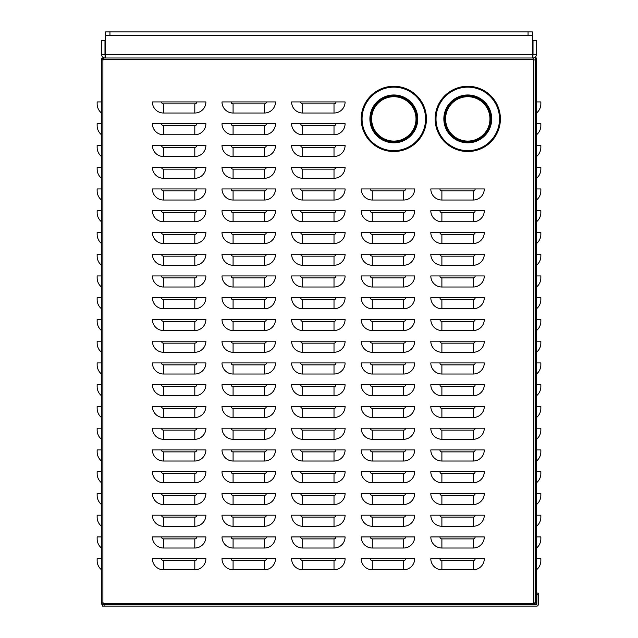 <?xml version="1.0" encoding="UTF-8"?>
<svg xmlns="http://www.w3.org/2000/svg" width="638" height="638" viewBox="0 0 638 638"><rect width="100%" height="100%" fill="white"/><g stroke="black" fill="none" stroke-linecap="round" stroke-linejoin="round"><path stroke-width="0.96" d="M105.071 58.002C102.901 57.787 101.705 56.599 101.498 54.429L105.071 54.517L105.071 58.002L105.597 54.429L105.597 35.465L532.403 35.465L105.597 35.465M105.071 54.517L532.403 54.429L532.929 54.517L532.929 58.002L532.403 54.429L532.403 35.465M532.539 55.793L532.475 55.163M105.461 55.825L105.198 57.723M532.929 58.002C535.099 57.795 536.287 56.599 536.502 54.429L533.017 54.429L533.017 40.601L536.502 40.601L536.502 54.429M101.498 54.429L101.498 40.601L104.983 40.601L104.983 54.429M105.597 35.377L105.597 31.9L109.943 31.9L109.943 35.377M528.057 35.377L528.057 31.9L532.403 31.9L532.403 35.377M528.057 31.9L109.943 31.9M102.893 604.792L102.893 603.492L102.87 604.792A1.396 1.396 0 0 1 101.498 603.404L101.498 59.39A1.396 1.396 0 0 1 102.87 58.002L102.893 59.302L102.893 58.002M102.806 59.828L103.5 59.302M103.5 603.492L102.806 602.966M97.151 560.643L97.151 558.689L97.151 560.643A11.747 11.747 0 0 0 101.498 569.774A11.747 11.747 0 0 1 97.151 560.643L97.151 558.689L97.151 560.643L97.151 558.689L101.498 558.689M97.151 558.689L98.451 558.689M97.151 538.895L97.151 536.933L97.151 538.895A11.747 11.747 0 0 0 101.498 548.018A11.747 11.747 0 0 1 97.151 538.895L97.151 536.933L97.151 538.895L97.151 536.933L101.498 536.933M97.151 536.933L98.451 536.933M101.498 526.27A11.747 11.747 0 0 1 97.151 517.147L97.151 515.185L97.151 517.147A11.747 11.747 0 0 0 101.498 526.27A11.747 11.747 0 0 1 97.151 517.147L97.151 515.185L97.151 517.147L97.151 515.185L101.498 515.185M97.151 517.147L97.151 515.185L98.451 515.185M97.151 495.399L97.151 493.437L97.151 495.399A11.747 11.747 0 0 0 101.498 504.522A11.747 11.747 0 0 1 97.151 495.399L97.151 493.437L97.151 495.399L97.151 493.437L101.498 493.437M97.151 493.437L98.451 493.437M97.151 473.643L97.151 471.681L97.151 473.643A11.747 11.747 0 0 0 101.498 482.767A11.747 11.747 0 0 1 97.151 473.643L97.151 471.681L101.498 471.681M97.151 471.681L98.451 471.681M101.498 461.019A11.747 11.747 0 0 1 97.151 451.895A11.747 11.747 0 0 0 101.498 461.019A11.747 11.747 0 0 1 97.151 451.895L97.151 449.934L101.498 449.934M97.151 451.895L97.151 449.934L97.151 451.895L97.151 449.934L97.151 451.895L97.151 449.934L98.451 449.934M98.451 428.186L97.151 428.186L98.451 428.186L97.151 428.186L97.151 430.148A11.747 11.747 0 0 0 101.498 439.271A11.747 11.747 0 0 1 97.151 430.148L97.151 428.186L97.151 430.148L97.151 428.186L101.498 428.186M97.151 408.392L97.151 406.438L97.151 408.392A11.747 11.747 0 0 0 101.498 417.523A11.747 11.747 0 0 1 97.151 408.392L97.151 406.438L97.151 408.392L97.151 406.438L101.498 406.438M97.151 406.438L98.451 406.438L97.151 406.438M101.498 395.767A11.747 11.747 0 0 1 97.151 386.644L97.151 384.682L97.151 386.644A11.747 11.747 0 0 0 101.498 395.767A11.747 11.747 0 0 1 97.151 386.644L97.151 384.682L101.498 384.682M97.151 386.644L97.151 384.682L97.151 386.644L97.151 384.682L98.451 384.682M98.451 362.934L97.151 362.934L98.451 362.934L97.151 362.934L98.451 362.934L97.151 362.934L97.151 364.896A11.747 11.747 0 0 0 101.498 374.02A11.747 11.747 0 0 1 97.151 364.896L97.151 362.934L101.498 362.934M97.151 343.148L97.151 341.186L97.151 343.148A11.747 11.747 0 0 0 101.498 352.272A11.747 11.747 0 0 1 97.151 343.148L97.151 341.186L101.498 341.186M97.151 341.186L98.451 341.186M97.151 319.439L98.451 319.439L97.151 319.439L98.451 319.439L97.151 319.439L97.151 321.392A11.747 11.747 0 0 0 101.498 330.524A11.747 11.747 0 0 1 97.151 321.392A11.747 11.747 0 0 0 101.498 330.524A11.747 11.747 0 0 1 97.151 321.392L97.151 319.439L101.498 319.439M101.498 308.768A11.747 11.747 0 0 1 97.151 299.645A11.747 11.747 0 0 0 101.498 308.768A11.747 11.747 0 0 1 97.151 299.645L97.151 297.683L101.498 297.683M97.151 297.683L97.151 299.645L97.151 297.683L97.151 299.645L97.151 297.683L98.451 297.683M101.498 287.02A11.747 11.747 0 0 1 97.151 277.897A11.747 11.747 0 0 0 101.498 287.02A11.747 11.747 0 0 1 97.151 277.897L97.151 275.935L101.498 275.935M97.151 275.935L97.151 277.897L97.151 275.935L97.151 277.897L97.151 275.935L98.451 275.935M101.498 265.272A11.747 11.747 0 0 1 97.151 256.149A11.747 11.747 0 0 0 101.498 265.272A11.747 11.747 0 0 1 97.151 256.149A11.747 11.747 0 0 0 101.498 265.272A11.747 11.747 0 0 1 97.151 256.149L97.151 254.187L101.498 254.187M97.151 256.149L97.151 254.187L97.151 256.149L97.151 254.187L98.451 254.187M98.451 232.431L97.151 232.431L98.451 232.431L97.151 232.431L98.451 232.431L97.151 232.431L97.151 234.393A11.747 11.747 0 0 0 101.498 243.517A11.747 11.747 0 0 1 97.151 234.393L97.151 232.431L101.498 232.431M98.451 210.684L97.151 210.684L98.451 210.684L97.151 210.684L98.451 210.684L97.151 210.684L97.151 212.645A11.747 11.747 0 0 0 101.498 221.769A11.747 11.747 0 0 1 97.151 212.645L97.151 210.684L101.498 210.684M97.151 190.898L97.151 188.936L97.151 190.898A11.747 11.747 0 0 0 101.498 200.021A11.747 11.747 0 0 1 97.151 190.898A11.747 11.747 0 0 0 101.498 200.021A11.747 11.747 0 0 1 97.151 190.898L97.151 188.936L101.498 188.936M97.151 188.936L98.451 188.936M98.451 167.188L97.151 167.188L98.451 167.188L97.151 167.188L98.451 167.188L97.151 167.188L97.151 169.142A11.747 11.747 0 0 0 101.498 178.273A11.747 11.747 0 0 1 97.151 169.142A11.747 11.747 0 0 0 101.498 178.273A11.747 11.747 0 0 1 97.151 169.142L97.151 167.188L101.498 167.188M101.498 156.517A11.747 11.747 0 0 1 97.151 147.394A11.747 11.747 0 0 0 101.498 156.517A11.747 11.747 0 0 1 97.151 147.394L97.151 145.432L101.498 145.432M97.151 145.432L97.151 147.394L97.151 145.432L97.151 147.394L97.151 145.432L98.451 145.432M101.498 134.77A11.747 11.747 0 0 1 97.151 125.646A11.747 11.747 0 0 0 101.498 134.77A11.747 11.747 0 0 1 97.151 125.646L97.151 123.684L101.498 123.684M97.151 125.646L97.151 123.684L97.151 125.646L97.151 123.684L98.451 123.684M101.498 113.022A11.747 11.747 0 0 1 97.151 103.898A11.747 11.747 0 0 0 101.498 113.022A11.747 11.747 0 0 1 97.151 103.898L97.151 101.936L101.498 101.936M97.151 103.898L97.151 101.936L97.151 103.898L97.151 101.936L98.451 101.936M535.194 59.924L533.272 59.924L533.272 58.002L103.5 58.002L103.5 59.828L101.498 59.828M101.498 602.966L103.5 602.966L103.508 604.792M196.767 101.936L161.526 101.936A1.962 1.962 0 0 0 163.488 103.898L194.805 103.898A1.962 1.962 0 0 0 196.767 101.936L205.891 101.936A11.085 11.085 0 0 1 194.805 113.022L194.805 103.898L192.524 103.898M335.971 101.936L300.729 101.936A1.962 1.962 0 0 0 302.691 103.898L334.009 103.898A1.962 1.962 0 0 0 335.971 101.936L345.094 101.936A11.085 11.085 0 0 1 334.009 113.022L334.009 103.898M275.496 123.684L231.123 123.684A1.962 1.962 0 0 0 233.085 125.646L264.411 125.646A1.962 1.962 0 0 0 266.365 123.684L275.496 123.684A11.085 11.085 0 0 1 264.411 134.77L264.411 125.646M205.891 145.432L161.526 145.432A1.962 1.962 0 0 0 163.488 147.394L194.805 147.394A1.962 1.962 0 0 0 196.767 145.432L205.891 145.432A11.085 11.085 0 0 1 194.805 156.517L194.805 147.394L184.151 147.394M335.971 145.432L300.729 145.432A1.962 1.962 0 0 0 302.691 147.394L334.009 147.394A1.962 1.962 0 0 0 335.971 145.432L345.094 145.432A11.085 11.085 0 0 1 334.009 156.517L334.009 147.394L329.009 147.394M275.496 167.188L231.123 167.188A1.962 1.962 0 0 0 233.085 169.142L264.411 169.142A1.962 1.962 0 0 0 266.365 167.188L275.496 167.188A11.085 11.085 0 0 1 264.411 178.273L264.411 169.142M196.767 188.936L161.526 188.936A1.962 1.962 0 0 0 163.488 190.898L194.805 190.898A1.962 1.962 0 0 0 196.767 188.936L205.891 188.936A11.085 11.085 0 0 1 194.805 200.021L194.805 190.898L184.151 190.898M335.971 188.936L300.729 188.936A1.962 1.962 0 0 0 302.691 190.898L334.009 190.898A1.962 1.962 0 0 0 335.971 188.936L345.094 188.936A11.085 11.085 0 0 1 334.009 200.021L334.009 190.898M475.166 188.936L439.925 188.936A1.962 1.962 0 0 0 441.887 190.898L473.205 190.898A1.962 1.962 0 0 0 475.166 188.936L484.29 188.936A11.085 11.085 0 0 1 473.205 200.021L473.205 190.898M266.365 210.684L231.123 210.684A1.962 1.962 0 0 0 233.085 212.645L264.411 212.645A1.962 1.962 0 0 0 266.365 210.684L275.496 210.684A11.085 11.085 0 0 1 264.411 221.769L264.411 212.645M405.569 210.684L370.327 210.684A1.962 1.962 0 0 0 372.289 212.645L403.607 212.645A1.962 1.962 0 0 0 405.569 210.684L414.692 210.684A11.085 11.085 0 0 1 403.607 221.769L403.607 212.645M196.767 232.431L161.526 232.431A1.962 1.962 0 0 0 163.488 234.393L194.805 234.393A1.962 1.962 0 0 0 196.767 232.431L205.891 232.431A11.085 11.085 0 0 1 194.805 243.517L194.805 234.393L163.488 234.393L163.488 243.517L194.805 243.517M335.971 232.431L300.729 232.431A1.962 1.962 0 0 0 302.691 234.393L334.009 234.393A1.962 1.962 0 0 0 335.971 232.431L345.094 232.431A11.085 11.085 0 0 1 334.009 243.517L334.009 234.393M475.166 232.431L439.925 232.431A1.962 1.962 0 0 0 441.887 234.393L473.205 234.393A1.962 1.962 0 0 0 475.166 232.431L484.29 232.431A11.085 11.085 0 0 1 473.205 243.517L473.205 234.393M266.365 254.187L231.123 254.187A1.962 1.962 0 0 0 233.085 256.149L264.411 256.149A1.962 1.962 0 0 0 266.365 254.187L275.496 254.187A11.085 11.085 0 0 1 264.411 265.272L264.411 256.149M405.569 254.187L370.327 254.187A1.962 1.962 0 0 0 372.289 256.149L403.607 256.149A1.962 1.962 0 0 0 405.569 254.187L414.692 254.187A11.085 11.085 0 0 1 403.607 265.272L403.607 256.149M196.767 275.935L161.526 275.935A1.962 1.962 0 0 0 163.488 277.897L194.805 277.897A1.962 1.962 0 0 0 196.767 275.935L205.891 275.935A11.085 11.085 0 0 1 194.805 287.02L194.805 277.897L163.488 277.897L163.488 287.02L194.805 287.02M335.971 275.935L300.729 275.935A1.962 1.962 0 0 0 302.691 277.897L334.009 277.897A1.962 1.962 0 0 0 335.971 275.935L345.094 275.935A11.085 11.085 0 0 1 334.009 287.02L334.009 277.897M475.166 275.935L439.925 275.935A1.962 1.962 0 0 0 441.887 277.897L473.205 277.897A1.962 1.962 0 0 0 475.166 275.935L484.29 275.935A11.085 11.085 0 0 1 473.205 287.02L473.205 277.897M266.365 297.683L231.123 297.683A1.962 1.962 0 0 0 233.085 299.645L264.411 299.645A1.962 1.962 0 0 0 266.365 297.683L275.496 297.683A11.085 11.085 0 0 1 264.411 308.768L264.411 299.645M405.569 297.683L370.327 297.683A1.962 1.962 0 0 0 372.289 299.645L403.607 299.645A1.962 1.962 0 0 0 405.569 297.683L414.692 297.683A11.085 11.085 0 0 1 403.607 308.768L403.607 299.645M196.767 319.439L161.526 319.439A1.962 1.962 0 0 0 163.488 321.392L194.805 321.392A1.962 1.962 0 0 0 196.767 319.439L205.891 319.439A11.085 11.085 0 0 1 194.805 330.524L194.805 321.392L163.488 321.392L163.488 330.524L194.805 330.524M335.971 319.439L300.729 319.439A1.962 1.962 0 0 0 302.691 321.392L334.009 321.392A1.962 1.962 0 0 0 335.971 319.439L345.094 319.439A11.085 11.085 0 0 1 334.009 330.524L334.009 321.392M475.166 319.439L439.925 319.439A1.962 1.962 0 0 0 441.887 321.392L473.205 321.392A1.962 1.962 0 0 0 475.166 319.439L484.29 319.439A11.085 11.085 0 0 1 473.205 330.524L473.205 321.392M266.365 341.186L231.123 341.186A1.962 1.962 0 0 0 233.085 343.148L264.411 343.148A1.962 1.962 0 0 0 266.365 341.186L275.496 341.186A11.085 11.085 0 0 1 264.411 352.272L264.411 343.148M405.569 341.186L370.327 341.186A1.962 1.962 0 0 0 372.289 343.148L403.607 343.148A1.962 1.962 0 0 0 405.569 341.186L414.692 341.186A11.085 11.085 0 0 1 403.607 352.272L403.607 343.148M196.767 362.934L161.526 362.934A1.962 1.962 0 0 0 163.488 364.896L194.805 364.896A1.962 1.962 0 0 0 196.767 362.934L205.891 362.934A11.085 11.085 0 0 1 194.805 374.02L194.805 364.896L163.488 364.896L163.488 374.02L194.805 374.02M335.971 362.934L300.729 362.934A1.962 1.962 0 0 0 302.691 364.896L334.009 364.896A1.962 1.962 0 0 0 335.971 362.934L345.094 362.934A11.085 11.085 0 0 1 334.009 374.02L334.009 364.896M475.166 362.934L439.925 362.934A1.962 1.962 0 0 0 441.887 364.896L473.205 364.896A1.962 1.962 0 0 0 475.166 362.934L484.29 362.934A11.085 11.085 0 0 1 473.205 374.02L473.205 364.896M275.496 384.682L231.123 384.682A1.962 1.962 0 0 0 233.085 386.644L264.411 386.644A1.962 1.962 0 0 0 266.365 384.682L275.496 384.682A11.085 11.085 0 0 1 264.411 395.767L264.411 386.644M405.569 384.682L370.327 384.682A1.962 1.962 0 0 0 372.289 386.644L403.607 386.644A1.962 1.962 0 0 0 405.569 384.682L414.692 384.682A11.085 11.085 0 0 1 403.607 395.767L403.607 386.644M196.767 406.438L161.526 406.438A1.962 1.962 0 0 0 163.488 408.392L194.805 408.392A1.962 1.962 0 0 0 196.767 406.438L205.891 406.438A11.085 11.085 0 0 1 194.805 417.523L194.805 408.392L163.488 408.392L163.488 417.523L194.805 417.523M335.971 406.438L300.729 406.438A1.962 1.962 0 0 0 302.691 408.392L334.009 408.392A1.962 1.962 0 0 0 335.971 406.438L345.094 406.438A11.085 11.085 0 0 1 334.009 417.523L334.009 408.392M475.166 406.438L439.925 406.438A1.962 1.962 0 0 0 441.887 408.392L473.205 408.392A1.962 1.962 0 0 0 475.166 406.438L484.29 406.438A11.085 11.085 0 0 1 473.205 417.523L473.205 408.392M266.365 428.186L231.123 428.186A1.962 1.962 0 0 0 233.085 430.148L264.411 430.148A1.962 1.962 0 0 0 266.365 428.186L275.496 428.186A11.085 11.085 0 0 1 264.411 439.271L264.411 430.148M405.569 428.186L370.327 428.186A1.962 1.962 0 0 0 372.289 430.148L403.607 430.148A1.962 1.962 0 0 0 405.569 428.186L414.692 428.186A11.085 11.085 0 0 1 403.607 439.271L403.607 430.148M196.767 449.934L161.526 449.934A1.962 1.962 0 0 0 163.488 451.895L194.805 451.895A1.962 1.962 0 0 0 196.767 449.934L205.891 449.934A11.085 11.085 0 0 1 194.805 461.019L194.805 451.895L163.488 451.895L163.488 461.019L194.805 461.019M335.971 449.934L300.729 449.934A1.962 1.962 0 0 0 302.691 451.895L334.009 451.895A1.962 1.962 0 0 0 335.971 449.934L345.094 449.934A11.085 11.085 0 0 1 334.009 461.019L334.009 451.895M475.166 449.934L439.925 449.934A1.962 1.962 0 0 0 441.887 451.895L473.205 451.895A1.962 1.962 0 0 0 475.166 449.934L484.29 449.934A11.085 11.085 0 0 1 473.205 461.019L473.205 451.895M266.365 471.681L231.123 471.681A1.962 1.962 0 0 0 233.085 473.643L264.411 473.643A1.962 1.962 0 0 0 266.365 471.681L275.496 471.681A11.085 11.085 0 0 1 264.411 482.767L264.411 473.643L233.085 473.643L233.085 482.767L264.411 482.767M405.569 471.681L370.327 471.681A1.962 1.962 0 0 0 372.289 473.643L403.607 473.643A1.962 1.962 0 0 0 405.569 471.681L414.692 471.681A11.085 11.085 0 0 1 403.607 482.767L403.607 473.643M196.767 493.437L161.526 493.437A1.962 1.962 0 0 0 163.488 495.399L194.805 495.399A1.962 1.962 0 0 0 196.767 493.437L205.891 493.437A11.085 11.085 0 0 1 194.805 504.522L194.805 495.399L163.488 495.399L163.488 504.522L194.805 504.522M335.971 493.437L300.729 493.437A1.962 1.962 0 0 0 302.691 495.399L334.009 495.399A1.962 1.962 0 0 0 335.971 493.437L345.094 493.437A11.085 11.085 0 0 1 334.009 504.522L334.009 495.399M475.166 493.437L439.925 493.437A1.962 1.962 0 0 0 441.887 495.399L473.205 495.399A1.962 1.962 0 0 0 475.166 493.437L484.29 493.437A11.085 11.085 0 0 1 473.205 504.522L473.205 495.399M266.365 515.185L231.123 515.185A1.962 1.962 0 0 0 233.085 517.147L264.411 517.147A1.962 1.962 0 0 0 266.365 515.185L275.496 515.185A11.085 11.085 0 0 1 264.411 526.27L264.411 517.147L233.085 517.147L233.085 526.27L264.411 526.27M405.569 515.185L370.327 515.185A1.962 1.962 0 0 0 372.289 517.147L403.607 517.147A1.962 1.962 0 0 0 405.569 515.185L414.692 515.185A11.085 11.085 0 0 1 403.607 526.27L403.607 517.147M196.767 536.933L161.526 536.933A1.962 1.962 0 0 0 163.488 538.895L194.805 538.895A1.962 1.962 0 0 0 196.767 536.933L205.891 536.933A11.085 11.085 0 0 1 194.805 548.018L194.805 538.895L163.488 538.895L163.488 548.018L194.805 548.018M335.971 536.933L300.729 536.933A1.962 1.962 0 0 0 302.691 538.895L334.009 538.895A1.962 1.962 0 0 0 335.971 536.933L345.094 536.933A11.085 11.085 0 0 1 334.009 548.018L334.009 538.895M475.166 536.933L439.925 536.933A1.962 1.962 0 0 0 441.887 538.895L473.205 538.895A1.962 1.962 0 0 0 475.166 536.933L484.29 536.933A11.085 11.085 0 0 1 473.205 548.018L473.205 538.895M266.365 558.689L231.123 558.689A1.962 1.962 0 0 0 233.085 560.643L264.411 560.643A1.962 1.962 0 0 0 266.365 558.689L275.496 558.689A11.085 11.085 0 0 1 264.411 569.774L264.411 560.643L233.085 560.643L233.085 569.774L264.411 569.774M405.569 558.689L370.327 558.689A1.962 1.962 0 0 0 372.289 560.643L403.607 560.643A1.962 1.962 0 0 0 405.569 558.689L414.692 558.689A11.085 11.085 0 0 1 403.607 569.774L403.607 560.643M475.166 558.689L439.925 558.689A1.962 1.962 0 0 0 441.887 560.643L473.205 560.643A1.962 1.962 0 0 0 475.166 558.689L484.29 558.689A11.085 11.085 0 0 1 473.205 569.774L473.205 560.643M335.971 558.689L300.729 558.689A1.962 1.962 0 0 0 302.691 560.643L334.009 560.643A1.962 1.962 0 0 0 335.971 558.689L345.094 558.689A11.085 11.085 0 0 1 334.009 569.774L334.009 560.643L302.691 560.643L302.691 569.774L334.009 569.774M196.767 558.689L161.526 558.689A1.962 1.962 0 0 0 163.488 560.643L194.805 560.643A1.962 1.962 0 0 0 196.767 558.689L205.891 558.689A11.085 11.085 0 0 1 194.805 569.774L194.805 560.643L163.488 560.643L163.488 569.774L194.805 569.774M405.569 536.933L370.327 536.933A1.962 1.962 0 0 0 372.289 538.895L403.607 538.895A1.962 1.962 0 0 0 405.569 536.933L414.692 536.933A11.085 11.085 0 0 1 403.607 548.018L403.607 538.895M266.365 536.933L231.123 536.933A1.962 1.962 0 0 0 233.085 538.895L264.411 538.895A1.962 1.962 0 0 0 266.365 536.933L275.496 536.933A11.085 11.085 0 0 1 264.411 548.018L264.411 538.895L233.085 538.895L233.085 548.018L264.411 548.018M475.166 515.185L439.925 515.185A1.962 1.962 0 0 0 441.887 517.147L473.205 517.147A1.962 1.962 0 0 0 475.166 515.185L484.29 515.185A11.085 11.085 0 0 1 473.205 526.27L473.205 517.147M335.971 515.185L300.729 515.185A1.962 1.962 0 0 0 302.691 517.147L334.009 517.147A1.962 1.962 0 0 0 335.971 515.185L345.094 515.185A11.085 11.085 0 0 1 334.009 526.27L334.009 517.147M196.767 515.185L161.526 515.185A1.962 1.962 0 0 0 163.488 517.147L194.805 517.147A1.962 1.962 0 0 0 196.767 515.185L205.891 515.185A11.085 11.085 0 0 1 194.805 526.27L194.805 517.147L163.488 517.147L163.488 526.27L194.805 526.27M405.569 493.437L370.327 493.437A1.962 1.962 0 0 0 372.289 495.399L403.607 495.399A1.962 1.962 0 0 0 405.569 493.437L414.692 493.437A11.085 11.085 0 0 1 403.607 504.522L403.607 495.399M266.365 493.437L231.123 493.437A1.962 1.962 0 0 0 233.085 495.399L264.411 495.399A1.962 1.962 0 0 0 266.365 493.437L275.496 493.437A11.085 11.085 0 0 1 264.411 504.522L264.411 495.399L233.085 495.399L233.085 504.522L264.411 504.522M475.166 471.681L439.925 471.681A1.962 1.962 0 0 0 441.887 473.643L473.205 473.643A1.962 1.962 0 0 0 475.166 471.681L484.29 471.681A11.085 11.085 0 0 1 473.205 482.767L473.205 473.643M335.971 471.681L300.729 471.681A1.962 1.962 0 0 0 302.691 473.643L334.009 473.643A1.962 1.962 0 0 0 335.971 471.681L345.094 471.681A11.085 11.085 0 0 1 334.009 482.767L334.009 473.643M196.767 471.681L161.526 471.681A1.962 1.962 0 0 0 163.488 473.643L194.805 473.643A1.962 1.962 0 0 0 196.767 471.681L205.891 471.681A11.085 11.085 0 0 1 194.805 482.767L194.805 473.643L163.488 473.643L163.488 482.767L194.805 482.767M405.569 449.934L370.327 449.934A1.962 1.962 0 0 0 372.289 451.895L403.607 451.895A1.962 1.962 0 0 0 405.569 449.934L414.692 449.934A11.085 11.085 0 0 1 403.607 461.019L403.607 451.895M266.365 449.934L231.123 449.934A1.962 1.962 0 0 0 233.085 451.895L264.411 451.895A1.962 1.962 0 0 0 266.365 449.934L275.496 449.934A11.085 11.085 0 0 1 264.411 461.019L264.411 451.895M475.166 428.186L439.925 428.186A1.962 1.962 0 0 0 441.887 430.148L473.205 430.148A1.962 1.962 0 0 0 475.166 428.186L484.29 428.186A11.085 11.085 0 0 1 473.205 439.271L473.205 430.148M335.971 428.186L300.729 428.186A1.962 1.962 0 0 0 302.691 430.148L334.009 430.148A1.962 1.962 0 0 0 335.971 428.186L345.094 428.186A11.085 11.085 0 0 1 334.009 439.271L334.009 430.148M196.767 428.186L161.526 428.186A1.962 1.962 0 0 0 163.488 430.148L194.805 430.148A1.962 1.962 0 0 0 196.767 428.186L205.891 428.186A11.085 11.085 0 0 1 194.805 439.271L194.805 430.148L163.488 430.148L163.488 439.271L194.805 439.271M405.569 406.438L370.327 406.438A1.962 1.962 0 0 0 372.289 408.392L403.607 408.392A1.962 1.962 0 0 0 405.569 406.438L414.692 406.438A11.085 11.085 0 0 1 403.607 417.523L403.607 408.392M266.365 406.438L231.123 406.438A1.962 1.962 0 0 0 233.085 408.392L264.411 408.392A1.962 1.962 0 0 0 266.365 406.438L275.496 406.438A11.085 11.085 0 0 1 264.411 417.523L264.411 408.392M475.166 384.682L439.925 384.682A1.962 1.962 0 0 0 441.887 386.644L473.205 386.644A1.962 1.962 0 0 0 475.166 384.682L484.29 384.682A11.085 11.085 0 0 1 473.205 395.767L473.205 386.644M345.094 384.682L300.729 384.682A1.962 1.962 0 0 0 302.691 386.644L334.009 386.644A1.962 1.962 0 0 0 335.971 384.682L345.094 384.682A11.085 11.085 0 0 1 334.009 395.767L334.009 386.644M205.891 384.682L161.526 384.682A1.962 1.962 0 0 0 163.488 386.644L194.805 386.644A1.962 1.962 0 0 0 196.767 384.682L205.891 384.682A11.085 11.085 0 0 1 194.805 395.767L194.805 386.644L163.488 386.644L163.488 395.767L194.805 395.767M405.569 362.934L370.327 362.934A1.962 1.962 0 0 0 372.289 364.896L403.607 364.896A1.962 1.962 0 0 0 405.569 362.934L414.692 362.934A11.085 11.085 0 0 1 403.607 374.02L403.607 364.896M266.365 362.934L231.123 362.934A1.962 1.962 0 0 0 233.085 364.896L264.411 364.896A1.962 1.962 0 0 0 266.365 362.934L275.496 362.934A11.085 11.085 0 0 1 264.411 374.02L264.411 364.896M475.166 341.186L439.925 341.186A1.962 1.962 0 0 0 441.887 343.148L473.205 343.148A1.962 1.962 0 0 0 475.166 341.186L484.29 341.186A11.085 11.085 0 0 1 473.205 352.272L473.205 343.148M335.971 341.186L300.729 341.186A1.962 1.962 0 0 0 302.691 343.148L334.009 343.148A1.962 1.962 0 0 0 335.971 341.186L345.094 341.186A11.085 11.085 0 0 1 334.009 352.272L334.009 343.148M196.767 341.186L161.526 341.186A1.962 1.962 0 0 0 163.488 343.148L194.805 343.148A1.962 1.962 0 0 0 196.767 341.186L205.891 341.186A11.085 11.085 0 0 1 194.805 352.272L194.805 343.148L163.488 343.148L163.488 352.272L194.805 352.272M405.569 319.439L370.327 319.439A1.962 1.962 0 0 0 372.289 321.392L403.607 321.392A1.962 1.962 0 0 0 405.569 319.439L414.692 319.439A11.085 11.085 0 0 1 403.607 330.524L403.607 321.392M266.365 319.439L231.123 319.439A1.962 1.962 0 0 0 233.085 321.392L264.411 321.392A1.962 1.962 0 0 0 266.365 319.439L275.496 319.439A11.085 11.085 0 0 1 264.411 330.524L264.411 321.392M475.166 297.683L439.925 297.683A1.962 1.962 0 0 0 441.887 299.645L473.205 299.645A1.962 1.962 0 0 0 475.166 297.683L484.29 297.683A11.085 11.085 0 0 1 473.205 308.768L473.205 299.645M335.971 297.683L300.729 297.683A1.962 1.962 0 0 0 302.691 299.645L334.009 299.645A1.962 1.962 0 0 0 335.971 297.683L345.094 297.683A11.085 11.085 0 0 1 334.009 308.768L334.009 299.645M196.767 297.683L161.526 297.683A1.962 1.962 0 0 0 163.488 299.645L194.805 299.645A1.962 1.962 0 0 0 196.767 297.683L205.891 297.683A11.085 11.085 0 0 1 194.805 308.768L194.805 299.645L163.488 299.645L163.488 308.768L194.805 308.768M405.569 275.935L370.327 275.935A1.962 1.962 0 0 0 372.289 277.897L403.607 277.897A1.962 1.962 0 0 0 405.569 275.935L414.692 275.935A11.085 11.085 0 0 1 403.607 287.02L403.607 277.897M266.365 275.935L231.123 275.935A1.962 1.962 0 0 0 233.085 277.897L264.411 277.897A1.962 1.962 0 0 0 266.365 275.935L275.496 275.935A11.085 11.085 0 0 1 264.411 287.02L264.411 277.897M475.166 254.187L439.925 254.187A1.962 1.962 0 0 0 441.887 256.149L473.205 256.149A1.962 1.962 0 0 0 475.166 254.187L484.29 254.187A11.085 11.085 0 0 1 473.205 265.272L473.205 256.149M335.971 254.187L300.729 254.187A1.962 1.962 0 0 0 302.691 256.149L334.009 256.149A1.962 1.962 0 0 0 335.971 254.187L345.094 254.187A11.085 11.085 0 0 1 334.009 265.272L334.009 256.149M196.767 254.187L161.526 254.187A1.962 1.962 0 0 0 163.488 256.149L194.805 256.149A1.962 1.962 0 0 0 196.767 254.187L205.891 254.187A11.085 11.085 0 0 1 194.805 265.272L194.805 256.149L163.488 256.149L163.488 265.272L194.805 265.272M405.569 232.431L370.327 232.431A1.962 1.962 0 0 0 372.289 234.393L403.607 234.393A1.962 1.962 0 0 0 405.569 232.431L414.692 232.431A11.085 11.085 0 0 1 403.607 243.517L403.607 234.393M266.365 232.431L231.123 232.431A1.962 1.962 0 0 0 233.085 234.393L264.411 234.393A1.962 1.962 0 0 0 266.365 232.431L275.496 232.431A11.085 11.085 0 0 1 264.411 243.517L264.411 234.393M475.166 210.684L439.925 210.684A1.962 1.962 0 0 0 441.887 212.645L473.205 212.645A1.962 1.962 0 0 0 475.166 210.684L484.29 210.684A11.085 11.085 0 0 1 473.205 221.769L473.205 212.645M335.971 210.684L300.729 210.684A1.962 1.962 0 0 0 302.691 212.645L334.009 212.645A1.962 1.962 0 0 0 335.971 210.684L345.094 210.684A11.085 11.085 0 0 1 334.009 221.769L334.009 212.645M196.767 210.684L161.526 210.684A1.962 1.962 0 0 0 163.488 212.645L194.805 212.645A1.962 1.962 0 0 0 196.767 210.684L205.891 210.684A11.085 11.085 0 0 1 194.805 221.769L194.805 212.645L163.488 212.645L163.488 221.769L194.805 221.769M405.569 188.936L370.327 188.936A1.962 1.962 0 0 0 372.289 190.898L403.607 190.898A1.962 1.962 0 0 0 405.569 188.936L414.692 188.936A11.085 11.085 0 0 1 403.607 200.021L403.607 190.898M266.365 188.936L231.123 188.936A1.962 1.962 0 0 0 233.085 190.898L264.411 190.898A1.962 1.962 0 0 0 266.365 188.936L275.496 188.936A11.085 11.085 0 0 1 264.411 200.021L264.411 190.898M345.094 167.188L300.729 167.188A1.962 1.962 0 0 0 302.691 169.142L334.009 169.142A1.962 1.962 0 0 0 335.971 167.188L345.094 167.188A11.085 11.085 0 0 1 334.009 178.273L334.009 169.142L324.654 169.142M205.891 167.188L161.526 167.188A1.962 1.962 0 0 0 163.488 169.142L194.805 169.142A1.962 1.962 0 0 0 196.767 167.188L205.891 167.188A11.085 11.085 0 0 1 194.805 178.273L194.805 169.142L184.151 169.142M266.365 145.432L231.123 145.432A1.962 1.962 0 0 0 233.085 147.394L264.411 147.394A1.962 1.962 0 0 0 266.365 145.432L275.496 145.432A11.085 11.085 0 0 1 264.411 156.517L264.411 147.394M345.094 123.684L300.729 123.684A1.962 1.962 0 0 0 302.691 125.646L334.009 125.646A1.962 1.962 0 0 0 335.971 123.684L345.094 123.684A11.085 11.085 0 0 1 334.009 134.77L334.009 125.646L329.009 125.646M205.891 123.684L161.526 123.684A1.962 1.962 0 0 0 163.488 125.646L194.805 125.646A1.962 1.962 0 0 0 196.767 123.684L205.891 123.684A11.085 11.085 0 0 1 194.805 134.77L194.805 125.646L184.151 125.646M266.365 101.936L231.123 101.936A1.962 1.962 0 0 0 233.085 103.898L264.411 103.898A1.962 1.962 0 0 0 266.365 101.936L275.496 101.936A11.085 11.085 0 0 1 264.411 113.022L264.411 103.898M533.272 604.792L533.272 602.878L535.194 602.878L535.194 58.002L536.502 58.002L536.502 59.741L535.194 59.741M161.526 101.936L152.402 101.936A11.085 11.085 0 0 0 163.488 113.022L194.805 113.022M300.729 101.936L291.606 101.936A11.085 11.085 0 0 0 302.691 113.022L334.009 113.022M231.123 123.684L222 123.684A11.085 11.085 0 0 0 233.085 134.77L264.411 134.77M161.526 145.432L152.402 145.432A11.085 11.085 0 0 0 163.488 156.517L194.805 156.517M300.729 145.432L291.606 145.432A11.085 11.085 0 0 0 302.691 156.517L334.009 156.517M231.123 167.188L222 167.188A11.085 11.085 0 0 0 233.085 178.273L264.411 178.273M161.526 188.936L152.402 188.936A11.085 11.085 0 0 0 163.488 200.021L194.805 200.021M300.729 188.936L291.606 188.936A11.085 11.085 0 0 0 302.691 200.021L334.009 200.021M439.925 188.936L430.802 188.936A11.085 11.085 0 0 0 441.887 200.021L473.205 200.021M231.123 210.684L222 210.684A11.085 11.085 0 0 0 233.085 221.769L264.411 221.769M370.327 210.684L361.204 210.684A11.085 11.085 0 0 0 372.289 221.769L403.607 221.769M163.488 243.517A11.085 11.085 0 0 1 152.402 232.431L161.526 232.431M300.729 232.431L291.606 232.431A11.085 11.085 0 0 0 302.691 243.517L334.009 243.517M439.925 232.431L430.802 232.431A11.085 11.085 0 0 0 441.887 243.517L473.205 243.517M231.123 254.187L222 254.187A11.085 11.085 0 0 0 233.085 265.272L264.411 265.272M370.327 254.187L361.204 254.187A11.085 11.085 0 0 0 372.289 265.272L403.607 265.272M163.488 287.02A11.085 11.085 0 0 1 152.402 275.935L161.526 275.935M300.729 275.935L291.606 275.935A11.085 11.085 0 0 0 302.691 287.02L334.009 287.02M439.925 275.935L430.802 275.935A11.085 11.085 0 0 0 441.887 287.02L473.205 287.02M231.123 297.683L222 297.683A11.085 11.085 0 0 0 233.085 308.768L264.411 308.768M370.327 297.683L361.204 297.683A11.085 11.085 0 0 0 372.289 308.768L403.607 308.768M163.488 330.524A11.085 11.085 0 0 1 152.402 319.439L161.526 319.439M300.729 319.439L291.606 319.439A11.085 11.085 0 0 0 302.691 330.524L334.009 330.524M439.925 319.439L430.802 319.439A11.085 11.085 0 0 0 441.887 330.524L473.205 330.524M231.123 341.186L222 341.186A11.085 11.085 0 0 0 233.085 352.272L264.411 352.272M370.327 341.186L361.204 341.186A11.085 11.085 0 0 0 372.289 352.272L403.607 352.272M163.488 374.02A11.085 11.085 0 0 1 152.402 362.934L161.526 362.934M300.729 362.934L291.606 362.934A11.085 11.085 0 0 0 302.691 374.02L334.009 374.02M439.925 362.934L430.802 362.934A11.085 11.085 0 0 0 441.887 374.02L473.205 374.02M231.123 384.682L222 384.682A11.085 11.085 0 0 0 233.085 395.767L264.411 395.767M370.327 384.682L361.204 384.682A11.085 11.085 0 0 0 372.289 395.767L403.607 395.767M163.488 417.523A11.085 11.085 0 0 1 152.402 406.438L161.526 406.438M300.729 406.438L291.606 406.438A11.085 11.085 0 0 0 302.691 417.523L334.009 417.523M439.925 406.438L430.802 406.438A11.085 11.085 0 0 0 441.887 417.523L473.205 417.523M231.123 428.186L222 428.186A11.085 11.085 0 0 0 233.085 439.271L264.411 439.271M370.327 428.186L361.204 428.186A11.085 11.085 0 0 0 372.289 439.271L403.607 439.271M163.488 461.019A11.085 11.085 0 0 1 152.402 449.934L161.526 449.934M300.729 449.934L291.606 449.934A11.085 11.085 0 0 0 302.691 461.019L334.009 461.019M439.925 449.934L430.802 449.934A11.085 11.085 0 0 0 441.887 461.019L473.205 461.019M233.085 482.767A11.085 11.085 0 0 1 222 471.681L231.123 471.681M370.327 471.681L361.204 471.681A11.085 11.085 0 0 0 372.289 482.767L403.607 482.767M163.488 504.522A11.085 11.085 0 0 1 152.402 493.437L161.526 493.437M300.729 493.437L291.606 493.437A11.085 11.085 0 0 0 302.691 504.522L334.009 504.522M439.925 493.437L430.802 493.437A11.085 11.085 0 0 0 441.887 504.522L473.205 504.522M233.085 526.27A11.085 11.085 0 0 1 222 515.185L231.123 515.185M370.327 515.185L361.204 515.185A11.085 11.085 0 0 0 372.289 526.27L403.607 526.27M163.488 548.018A11.085 11.085 0 0 1 152.402 536.933L161.526 536.933M300.729 536.933L291.606 536.933A11.085 11.085 0 0 0 302.691 548.018L334.009 548.018M439.925 536.933L430.802 536.933A11.085 11.085 0 0 0 441.887 548.018L473.205 548.018M233.085 569.774A11.085 11.085 0 0 1 222 558.689L231.123 558.689M370.327 558.689L361.204 558.689A11.085 11.085 0 0 0 372.289 569.774L403.607 569.774M439.925 558.689L430.802 558.689A11.085 11.085 0 0 0 441.887 569.774L473.205 569.774M302.691 569.774A11.085 11.085 0 0 1 291.606 558.689L300.729 558.689M163.488 569.774A11.085 11.085 0 0 1 152.402 558.689L161.526 558.689M370.327 536.933L361.204 536.933A11.085 11.085 0 0 0 372.289 548.018L403.607 548.018M233.085 548.018A11.085 11.085 0 0 1 222 536.933L231.123 536.933M439.925 515.185L430.802 515.185A11.085 11.085 0 0 0 441.887 526.27L473.205 526.27M300.729 515.185L291.606 515.185A11.085 11.085 0 0 0 302.691 526.27L334.009 526.27M163.488 526.27A11.085 11.085 0 0 1 152.402 515.185L161.526 515.185M370.327 493.437L361.204 493.437A11.085 11.085 0 0 0 372.289 504.522L403.607 504.522M233.085 504.522A11.085 11.085 0 0 1 222 493.437L231.123 493.437M439.925 471.681L430.802 471.681A11.085 11.085 0 0 0 441.887 482.767L473.205 482.767M300.729 471.681L291.606 471.681A11.085 11.085 0 0 0 302.691 482.767L334.009 482.767M163.488 482.767A11.085 11.085 0 0 1 152.402 471.681L161.526 471.681M370.327 449.934L361.204 449.934A11.085 11.085 0 0 0 372.289 461.019L403.607 461.019M231.123 449.934L222 449.934A11.085 11.085 0 0 0 233.085 461.019L264.411 461.019M439.925 428.186L430.802 428.186A11.085 11.085 0 0 0 441.887 439.271L473.205 439.271M300.729 428.186L291.606 428.186A11.085 11.085 0 0 0 302.691 439.271L334.009 439.271M163.488 439.271A11.085 11.085 0 0 1 152.402 428.186L161.526 428.186M370.327 406.438L361.204 406.438A11.085 11.085 0 0 0 372.289 417.523L403.607 417.523M231.123 406.438L222 406.438A11.085 11.085 0 0 0 233.085 417.523L264.411 417.523M439.925 384.682L430.802 384.682A11.085 11.085 0 0 0 441.887 395.767L473.205 395.767M300.729 384.682L291.606 384.682A11.085 11.085 0 0 0 302.691 395.767L334.009 395.767M163.488 395.767A11.085 11.085 0 0 1 152.402 384.682L161.526 384.682M370.327 362.934L361.204 362.934A11.085 11.085 0 0 0 372.289 374.02L403.607 374.02M231.123 362.934L222 362.934A11.085 11.085 0 0 0 233.085 374.02L264.411 374.02M439.925 341.186L430.802 341.186A11.085 11.085 0 0 0 441.887 352.272L473.205 352.272M300.729 341.186L291.606 341.186A11.085 11.085 0 0 0 302.691 352.272L334.009 352.272M163.488 352.272A11.085 11.085 0 0 1 152.402 341.186L161.526 341.186M370.327 319.439L361.204 319.439A11.085 11.085 0 0 0 372.289 330.524L403.607 330.524M231.123 319.439L222 319.439A11.085 11.085 0 0 0 233.085 330.524L264.411 330.524M439.925 297.683L430.802 297.683A11.085 11.085 0 0 0 441.887 308.768L473.205 308.768M300.729 297.683L291.606 297.683A11.085 11.085 0 0 0 302.691 308.768L334.009 308.768M163.488 308.768A11.085 11.085 0 0 1 152.402 297.683L161.526 297.683M370.327 275.935L361.204 275.935A11.085 11.085 0 0 0 372.289 287.02L403.607 287.02M231.123 275.935L222 275.935A11.085 11.085 0 0 0 233.085 287.02L264.411 287.02M439.925 254.187L430.802 254.187A11.085 11.085 0 0 0 441.887 265.272L473.205 265.272M300.729 254.187L291.606 254.187A11.085 11.085 0 0 0 302.691 265.272L334.009 265.272M163.488 265.272A11.085 11.085 0 0 1 152.402 254.187L161.526 254.187M370.327 232.431L361.204 232.431A11.085 11.085 0 0 0 372.289 243.517L403.607 243.517M231.123 232.431L222 232.431A11.085 11.085 0 0 0 233.085 243.517L264.411 243.517M439.925 210.684L430.802 210.684A11.085 11.085 0 0 0 441.887 221.769L473.205 221.769M300.729 210.684L291.606 210.684A11.085 11.085 0 0 0 302.691 221.769L334.009 221.769M163.488 221.769A11.085 11.085 0 0 1 152.402 210.684L161.526 210.684M370.327 188.936L361.204 188.936A11.085 11.085 0 0 0 372.289 200.021L403.607 200.021M231.123 188.936L222 188.936A11.085 11.085 0 0 0 233.085 200.021L264.411 200.021M300.729 167.188L291.606 167.188A11.085 11.085 0 0 0 302.691 178.273L334.009 178.273M161.526 167.188L152.402 167.188A11.085 11.085 0 0 0 163.488 178.273L194.805 178.273M231.123 145.432L222 145.432A11.085 11.085 0 0 0 233.085 156.517L264.411 156.517M300.729 123.684L291.606 123.684A11.085 11.085 0 0 0 302.691 134.77L334.009 134.77M161.526 123.684L152.402 123.684A11.085 11.085 0 0 0 163.488 134.77L194.805 134.77M231.123 101.936L222 101.936A11.085 11.085 0 0 0 233.085 113.022L264.411 113.022M102.367 604.792L104.114 604.792L104.114 606.1L102.367 606.1L102.367 604.792M104.114 606.1L536.845 606.1A1.396 1.396 0 0 0 538.241 604.704L538.241 594.791L536.933 594.791L536.845 604.792L104.114 604.792M536.933 594.791L536.933 593.053L538.241 593.053L538.241 594.791M535.194 601.315L536.502 601.315L536.502 59.741M536.502 601.315L536.502 603.404A1.396 1.396 0 0 1 535.107 604.792M536.502 603.054L535.194 602.878M535.194 603.054L535.107 603.492L533.272 603.492M540.849 558.689L540.849 560.643A11.747 11.747 0 0 1 536.502 569.774A11.747 11.747 0 0 0 540.849 560.643L540.849 558.689L536.502 558.689M536.502 548.018A11.747 11.747 0 0 0 540.849 538.895L540.849 536.933L540.849 538.895A11.747 11.747 0 0 1 536.502 548.018A11.747 11.747 0 0 0 540.849 538.895L540.849 536.933L540.849 538.895A11.747 11.747 0 0 1 536.502 548.018A11.747 11.747 0 0 0 540.849 538.895L540.849 536.933L540.849 538.895A11.747 11.747 0 0 1 536.502 548.018A11.747 11.747 0 0 0 540.849 538.895A11.747 11.747 0 0 1 536.502 548.018M536.502 526.27A11.747 11.747 0 0 0 540.849 517.147L540.849 515.185L540.849 517.147A11.747 11.747 0 0 1 536.502 526.27A11.747 11.747 0 0 0 540.849 517.147L540.849 515.185L540.849 517.147A11.747 11.747 0 0 1 536.502 526.27A11.747 11.747 0 0 0 540.849 517.147L540.849 515.185L540.849 517.147A11.747 11.747 0 0 1 536.502 526.27M536.502 504.522A11.747 11.747 0 0 0 540.849 495.399L540.849 493.437L540.849 495.399A11.747 11.747 0 0 1 536.502 504.522A11.747 11.747 0 0 0 540.849 495.399A11.747 11.747 0 0 1 536.502 504.522A11.747 11.747 0 0 0 540.849 495.399L540.849 493.437L540.849 495.399A11.747 11.747 0 0 1 536.502 504.522A11.747 11.747 0 0 0 540.849 495.399A11.747 11.747 0 0 1 536.502 504.522A11.747 11.747 0 0 0 540.849 495.399L540.849 493.437L540.849 495.399A11.747 11.747 0 0 1 536.502 504.522A11.747 11.747 0 0 0 540.849 495.399A11.747 11.747 0 0 1 536.502 504.522A11.747 11.747 0 0 0 540.849 495.399A11.747 11.747 0 0 1 536.502 504.522A11.747 11.747 0 0 0 540.849 495.399A11.747 11.747 0 0 1 536.502 504.522A11.747 11.747 0 0 0 540.849 495.399A11.747 11.747 0 0 1 536.502 504.522M536.502 482.767A11.747 11.747 0 0 0 540.849 473.643L540.849 471.681L540.849 473.643A11.747 11.747 0 0 1 536.502 482.767A11.747 11.747 0 0 0 540.849 473.643L540.849 471.681L540.849 473.643A11.747 11.747 0 0 1 536.502 482.767A11.747 11.747 0 0 0 540.849 473.643A11.747 11.747 0 0 1 536.502 482.767A11.747 11.747 0 0 0 540.849 473.643L540.849 471.681L540.849 473.643A11.747 11.747 0 0 1 536.502 482.767A11.747 11.747 0 0 0 540.849 473.643A11.747 11.747 0 0 1 536.502 482.767A11.747 11.747 0 0 0 540.849 473.643A11.747 11.747 0 0 1 536.502 482.767M536.502 461.019A11.747 11.747 0 0 0 540.849 451.895L540.849 449.934L540.849 451.895A11.747 11.747 0 0 1 536.502 461.019A11.747 11.747 0 0 0 540.849 451.895L540.849 449.934L540.849 451.895A11.747 11.747 0 0 1 536.502 461.019A11.747 11.747 0 0 0 540.849 451.895L540.849 449.934L540.849 451.895A11.747 11.747 0 0 1 536.502 461.019M536.502 439.271A11.747 11.747 0 0 0 540.849 430.148L540.849 428.186L540.849 430.148A11.747 11.747 0 0 1 536.502 439.271A11.747 11.747 0 0 0 540.849 430.148A11.747 11.747 0 0 1 536.502 439.271A11.747 11.747 0 0 0 540.849 430.148A11.747 11.747 0 0 1 536.502 439.271A11.747 11.747 0 0 0 540.849 430.148A11.747 11.747 0 0 1 536.502 439.271A11.747 11.747 0 0 0 540.849 430.148A11.747 11.747 0 0 1 536.502 439.271A11.747 11.747 0 0 0 540.849 430.148A11.747 11.747 0 0 1 536.502 439.271A11.747 11.747 0 0 0 540.849 430.148A11.747 11.747 0 0 1 536.502 439.271A11.747 11.747 0 0 0 540.849 430.148A11.747 11.747 0 0 1 536.502 439.271A11.747 11.747 0 0 0 540.849 430.148A11.747 11.747 0 0 1 536.502 439.271M536.502 417.523A11.747 11.747 0 0 0 540.849 408.392L540.849 406.438L540.849 408.392A11.747 11.747 0 0 1 536.502 417.523A11.747 11.747 0 0 0 540.849 408.392L540.849 406.438L540.849 408.392A11.747 11.747 0 0 1 536.502 417.523A11.747 11.747 0 0 0 540.849 408.392L540.849 406.438L540.849 408.392A11.747 11.747 0 0 1 536.502 417.523M536.502 395.767A11.747 11.747 0 0 0 540.849 386.644L540.849 384.682L540.849 386.644A11.747 11.747 0 0 1 536.502 395.767A11.747 11.747 0 0 0 540.849 386.644A11.747 11.747 0 0 1 536.502 395.767A11.747 11.747 0 0 0 540.849 386.644A11.747 11.747 0 0 1 536.502 395.767A11.747 11.747 0 0 0 540.849 386.644A11.747 11.747 0 0 1 536.502 395.767A11.747 11.747 0 0 0 540.849 386.644A11.747 11.747 0 0 1 536.502 395.767A11.747 11.747 0 0 0 540.849 386.644A11.747 11.747 0 0 1 536.502 395.767A11.747 11.747 0 0 0 540.849 386.644A11.747 11.747 0 0 1 536.502 395.767A11.747 11.747 0 0 0 540.849 386.644A11.747 11.747 0 0 1 536.502 395.767A11.747 11.747 0 0 0 540.849 386.644A11.747 11.747 0 0 1 536.502 395.767M536.502 374.02A11.747 11.747 0 0 0 540.849 364.896L540.849 362.934L540.849 364.896A11.747 11.747 0 0 1 536.502 374.02A11.747 11.747 0 0 0 540.849 364.896L540.849 362.934L540.849 364.896A11.747 11.747 0 0 1 536.502 374.02A11.747 11.747 0 0 0 540.849 364.896L540.849 362.934L540.849 364.896A11.747 11.747 0 0 1 536.502 374.02M536.502 352.272A11.747 11.747 0 0 0 540.849 343.148L540.849 341.186L540.849 343.148A11.747 11.747 0 0 1 536.502 352.272A11.747 11.747 0 0 0 540.849 343.148A11.747 11.747 0 0 1 536.502 352.272A11.747 11.747 0 0 0 540.849 343.148A11.747 11.747 0 0 1 536.502 352.272A11.747 11.747 0 0 0 540.849 343.148A11.747 11.747 0 0 1 536.502 352.272A11.747 11.747 0 0 0 540.849 343.148A11.747 11.747 0 0 1 536.502 352.272A11.747 11.747 0 0 0 540.849 343.148A11.747 11.747 0 0 1 536.502 352.272M536.502 330.524A11.747 11.747 0 0 0 540.849 321.392L540.849 319.439L540.849 321.392A11.747 11.747 0 0 1 536.502 330.524A11.747 11.747 0 0 0 540.849 321.392A11.747 11.747 0 0 1 536.502 330.524A11.747 11.747 0 0 0 540.849 321.392A11.747 11.747 0 0 1 536.502 330.524A11.747 11.747 0 0 0 540.849 321.392A11.747 11.747 0 0 1 536.502 330.524A11.747 11.747 0 0 0 540.849 321.392A11.747 11.747 0 0 1 536.502 330.524A11.747 11.747 0 0 0 540.849 321.392A11.747 11.747 0 0 1 536.502 330.524M536.502 308.768A11.747 11.747 0 0 0 540.849 299.645L540.849 297.683L540.849 299.645A11.747 11.747 0 0 1 536.502 308.768A11.747 11.747 0 0 0 540.849 299.645L540.849 297.683L540.849 299.645A11.747 11.747 0 0 1 536.502 308.768A11.747 11.747 0 0 0 540.849 299.645L540.849 297.683L540.849 299.645A11.747 11.747 0 0 1 536.502 308.768M536.502 287.02A11.747 11.747 0 0 0 540.849 277.897L540.849 275.935L540.849 277.897A11.747 11.747 0 0 1 536.502 287.02A11.747 11.747 0 0 0 540.849 277.897A11.747 11.747 0 0 1 536.502 287.02A11.747 11.747 0 0 0 540.849 277.897L540.849 275.935L540.849 277.897A11.747 11.747 0 0 1 536.502 287.02A11.747 11.747 0 0 0 540.849 277.897A11.747 11.747 0 0 1 536.502 287.02A11.747 11.747 0 0 0 540.849 277.897L540.849 275.935L540.849 277.897A11.747 11.747 0 0 1 536.502 287.02A11.747 11.747 0 0 0 540.849 277.897A11.747 11.747 0 0 1 536.502 287.02A11.747 11.747 0 0 0 540.849 277.897A11.747 11.747 0 0 1 536.502 287.02A11.747 11.747 0 0 0 540.849 277.897A11.747 11.747 0 0 1 536.502 287.02A11.747 11.747 0 0 0 540.849 277.897A11.747 11.747 0 0 1 536.502 287.02M536.502 265.272A11.747 11.747 0 0 0 540.849 256.149L540.849 254.187L540.849 256.149A11.747 11.747 0 0 1 536.502 265.272A11.747 11.747 0 0 0 540.849 256.149L540.849 254.187L540.849 256.149A11.747 11.747 0 0 1 536.502 265.272A11.747 11.747 0 0 0 540.849 256.149L540.849 254.187L540.849 256.149A11.747 11.747 0 0 1 536.502 265.272M540.849 234.393A11.747 11.747 0 0 1 536.502 243.517A11.747 11.747 0 0 0 540.849 234.393A11.747 11.747 0 0 1 536.502 243.517A11.747 11.747 0 0 0 540.849 234.393A11.747 11.747 0 0 1 536.502 243.517A11.747 11.747 0 0 0 540.849 234.393A11.747 11.747 0 0 1 536.502 243.517A11.747 11.747 0 0 0 540.849 234.393L540.849 232.431L540.849 234.393A11.747 11.747 0 0 1 536.502 243.517A11.747 11.747 0 0 0 540.849 234.393L540.849 232.431L540.849 234.393A11.747 11.747 0 0 1 536.502 243.517A11.747 11.747 0 0 0 540.849 234.393A11.747 11.747 0 0 1 536.502 243.517A11.747 11.747 0 0 0 540.849 234.393L540.849 232.431L540.849 234.393A11.747 11.747 0 0 1 536.502 243.517A11.747 11.747 0 0 0 540.849 234.393A11.747 11.747 0 0 1 536.502 243.517A11.747 11.747 0 0 0 540.849 234.393L540.849 232.431L536.502 232.431M536.502 221.769A11.747 11.747 0 0 0 540.849 212.645L540.849 210.684L540.849 212.645A11.747 11.747 0 0 1 536.502 221.769A11.747 11.747 0 0 0 540.849 212.645L540.849 210.684L540.849 212.645A11.747 11.747 0 0 1 536.502 221.769A11.747 11.747 0 0 0 540.849 212.645L540.849 210.684L540.849 212.645A11.747 11.747 0 0 1 536.502 221.769M536.502 200.021A11.747 11.747 0 0 0 540.849 190.898L540.849 188.936L540.849 190.898A11.747 11.747 0 0 1 536.502 200.021A11.747 11.747 0 0 0 540.849 190.898L540.849 188.936L540.849 190.898A11.747 11.747 0 0 1 536.502 200.021A11.747 11.747 0 0 0 540.849 190.898L540.849 188.936L540.849 190.898A11.747 11.747 0 0 1 536.502 200.021M536.502 178.273A11.747 11.747 0 0 0 540.849 169.142L540.849 167.188L540.849 169.142A11.747 11.747 0 0 1 536.502 178.273A11.747 11.747 0 0 0 540.849 169.142A11.747 11.747 0 0 1 536.502 178.273A11.747 11.747 0 0 0 540.849 169.142A11.747 11.747 0 0 1 536.502 178.273A11.747 11.747 0 0 0 540.849 169.142A11.747 11.747 0 0 1 536.502 178.273A11.747 11.747 0 0 0 540.849 169.142A11.747 11.747 0 0 1 536.502 178.273A11.747 11.747 0 0 0 540.849 169.142A11.747 11.747 0 0 1 536.502 178.273A11.747 11.747 0 0 0 540.849 169.142A11.747 11.747 0 0 1 536.502 178.273A11.747 11.747 0 0 0 540.849 169.142A11.747 11.747 0 0 1 536.502 178.273A11.747 11.747 0 0 0 540.849 169.142A11.747 11.747 0 0 1 536.502 178.273M536.502 156.517A11.747 11.747 0 0 0 540.849 147.394L540.849 145.432L540.849 147.394A11.747 11.747 0 0 1 536.502 156.517A11.747 11.747 0 0 0 540.849 147.394L540.849 145.432L540.849 147.394A11.747 11.747 0 0 1 536.502 156.517A11.747 11.747 0 0 0 540.849 147.394L540.849 145.432L540.849 147.394A11.747 11.747 0 0 1 536.502 156.517M536.502 134.77A11.747 11.747 0 0 0 540.849 125.646L540.849 123.684L540.849 125.646A11.747 11.747 0 0 1 536.502 134.77A11.747 11.747 0 0 0 540.849 125.646A11.747 11.747 0 0 1 536.502 134.77A11.747 11.747 0 0 0 540.849 125.646A11.747 11.747 0 0 1 536.502 134.77A11.747 11.747 0 0 0 540.849 125.646A11.747 11.747 0 0 1 536.502 134.77M536.502 113.022A11.747 11.747 0 0 0 540.849 103.898L540.849 101.936L540.849 103.898A11.747 11.747 0 0 1 536.502 113.022A11.747 11.747 0 0 0 540.849 103.898L540.849 101.936L540.849 103.898A11.747 11.747 0 0 1 536.502 113.022A11.747 11.747 0 0 0 540.849 103.898L540.849 101.936L540.849 103.898A11.747 11.747 0 0 1 536.502 113.022M536.502 536.933L540.849 536.933M536.502 515.185L540.849 515.185M536.502 493.437L540.849 493.437M536.502 471.681L540.849 471.681M536.502 449.934L540.849 449.934M536.502 428.186L540.849 428.186M536.502 406.438L540.849 406.438M536.502 384.682L540.849 384.682M536.502 362.934L540.849 362.934M536.502 341.186L540.849 341.186M536.502 319.439L540.849 319.439M536.502 297.683L540.849 297.683L540.849 299.645M536.502 275.935L540.849 275.935M536.502 254.187L540.849 254.187M536.502 210.684L540.849 210.684M536.502 188.936L540.849 188.936M536.502 167.188L540.849 167.188M536.502 145.432L540.849 145.432M536.502 123.684L540.849 123.684M536.502 101.936L540.849 101.936M435.148 118.899A32.626 32.626 0 0 1 484.082 90.644A32.626 32.626 0 0 1 484.082 147.155A32.626 32.626 0 0 1 435.148 118.899M444.718 118.899A23.056 23.056 0 0 0 479.298 138.869A23.056 23.056 0 0 0 479.298 98.93A23.056 23.056 0 0 0 444.718 118.899M361.196 118.899A32.626 32.626 0 0 1 410.13 90.644A32.626 32.626 0 0 1 410.13 147.155A32.626 32.626 0 0 1 361.196 118.899M370.766 118.899A23.056 23.056 0 0 0 405.345 138.869A23.056 23.056 0 0 0 405.345 98.93A23.056 23.056 0 0 0 370.766 118.899M102.893 59.828L102.893 602.966M163.488 113.022L163.488 103.898M302.691 113.022L302.691 103.898M233.085 134.77L233.085 125.646L256.795 125.646M163.488 156.517L163.488 147.394M302.691 156.517L302.691 147.394M233.085 178.273L233.085 169.142L261.141 169.142M163.488 200.021L163.488 190.898M302.691 200.021L302.691 190.898M441.887 200.021L441.887 190.898M233.085 221.769L233.085 212.645M372.289 221.769L372.289 212.645M302.691 243.517L302.691 234.393M441.887 243.517L441.887 234.393M233.085 265.272L233.085 256.149M372.289 265.272L372.289 256.149M302.691 287.02L302.691 277.897M441.887 287.02L441.887 277.897M233.085 308.768L233.085 299.645M372.289 308.768L372.289 299.645M302.691 330.524L302.691 321.392M441.887 330.524L441.887 321.392M233.085 352.272L233.085 343.148M372.289 352.272L372.289 343.148M302.691 374.02L302.691 364.896M441.887 374.02L441.887 364.896M233.085 395.767L233.085 386.644L254.618 386.644M372.289 395.767L372.289 386.644M302.691 417.523L302.691 408.392M441.887 417.523L441.887 408.392M233.085 439.271L233.085 430.148M372.289 439.271L372.289 430.148M302.691 461.019L302.691 451.895M441.887 461.019L441.887 451.895M372.289 482.767L372.289 473.643M302.691 504.522L302.691 495.399M441.887 504.522L441.887 495.399M372.289 526.27L372.289 517.147M302.691 548.018L302.691 538.895M441.887 548.018L441.887 538.895M372.289 569.774L372.289 560.643M441.887 569.774L441.887 560.643M372.289 548.018L372.289 538.895M441.887 526.27L441.887 517.147M302.691 526.27L302.691 517.147M372.289 504.522L372.289 495.399M441.887 482.767L441.887 473.643M302.691 482.767L302.691 473.643M372.289 461.019L372.289 451.895M233.085 461.019L233.085 451.895M441.887 439.271L441.887 430.148M302.691 439.271L302.691 430.148M372.289 417.523L372.289 408.392M233.085 417.523L233.085 408.392M441.887 395.767L441.887 386.644M302.691 395.767L302.691 386.644M372.289 374.02L372.289 364.896M233.085 374.02L233.085 364.896L261.141 364.896M441.887 352.272L441.887 343.148M302.691 352.272L302.691 343.148M372.289 330.524L372.289 321.392M233.085 330.524L233.085 321.392M441.887 308.768L441.887 299.645M302.691 308.768L302.691 299.645M372.289 287.02L372.289 277.897M233.085 287.02L233.085 277.897M441.887 265.272L441.887 256.149M302.691 265.272L302.691 256.149M372.289 243.517L372.289 234.393M233.085 243.517L233.085 234.393M441.887 221.769L441.887 212.645M302.691 221.769L302.691 212.645M372.289 200.021L372.289 190.898M233.085 200.021L233.085 190.898M302.691 178.273L302.691 169.142M163.488 178.273L163.488 169.142M233.085 156.517L233.085 147.394L256.795 147.394M302.691 134.77L302.691 125.646M163.488 134.77L163.488 125.646M233.085 113.022L233.085 103.898M103.5 603.404L533.272 603.404M533.807 602.878L533.807 59.924M533.272 59.39L103.5 59.39M443.849 118.899A23.925 23.925 0 0 1 479.736 98.18A23.925 23.925 0 0 1 479.736 139.618A23.925 23.925 0 0 1 443.849 118.899M436.017 118.899A31.756 31.756 0 0 0 483.644 146.397A31.756 31.756 0 0 0 483.644 91.401A31.756 31.756 0 0 0 436.017 118.899M445.587 118.899A22.186 22.186 0 0 0 478.859 138.111A22.186 22.186 0 0 0 478.859 99.688A22.186 22.186 0 0 0 445.587 118.899M369.896 118.899A23.925 23.925 0 0 1 405.784 98.18A23.925 23.925 0 0 1 405.784 139.618A23.925 23.925 0 0 1 369.896 118.899M362.065 118.899A31.756 31.756 0 0 0 409.7 146.397A31.756 31.756 0 0 0 409.7 91.401A31.756 31.756 0 0 0 362.065 118.899M371.635 118.899A22.186 22.186 0 0 0 404.915 138.111A22.186 22.186 0 0 0 404.915 99.688A22.186 22.186 0 0 0 371.635 118.899"/></g></svg>
